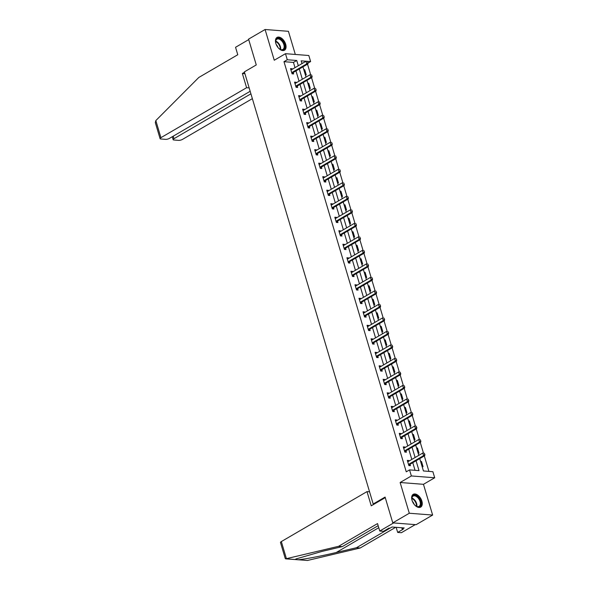 <?xml version="1.0" encoding="UTF-8"?>
<svg xmlns="http://www.w3.org/2000/svg" width="590" height="590" viewBox="0 0 590 590"><rect width="100%" height="100%" fill="white"/><g stroke="black" fill="none" stroke-linecap="round" stroke-linejoin="round"><path stroke-width="0.89" d="M421.88 501.109A7.404 4.388 59.7 0 0 413.236 494.332A7.404 4.388 59.7 0 0 412.041 500.342A7.404 4.388 59.7 0 0 420.692 507.12A7.404 4.388 59.7 0 0 421.88 501.109M285.678 44.213A7.404 4.388 59.7 0 0 277.027 37.435A7.404 4.388 59.7 0 0 275.84 43.446A7.404 4.388 59.7 0 0 284.483 50.224A7.404 4.388 59.7 0 0 285.678 44.213M419.748 458.614L423.428 470.968L432.89 471.705L434.697 477.767L411.363 475.953L409.556 469.891L419.018 470.621L416.075 460.753M423.465 484.316L400.131 482.502L409.298 513.241L392.785 522.873L416.12 524.687L432.632 515.055L423.465 484.316L434.697 477.767M295.325 54.457L288.421 31.314L265.087 29.5L274.254 60.239L285.479 53.69L308.813 55.504L310.62 61.567L301.166 60.836L301.992 63.602M308.054 63.064L310.62 61.567M428.923 471.395L424.313 455.945M423.465 453.083L420.287 442.434M419.438 439.572L416.26 428.93M415.404 426.069L412.233 415.419M411.377 412.558L408.206 401.908M407.351 399.047L404.18 388.397M403.324 385.536L400.153 374.893M399.297 372.025L396.126 361.382M395.271 358.521L392.099 347.871M391.244 345.01L388.073 334.36M387.217 331.499L384.046 320.849M383.19 317.988L380.012 307.346M379.163 304.477L375.985 293.835M375.137 290.973L371.958 280.324M371.11 277.462L367.931 266.813M367.083 263.951L363.905 253.302M363.049 250.44L359.878 239.798M359.022 236.937L355.851 226.287M354.996 223.426L351.824 212.776M350.969 209.915L347.798 199.265M346.942 196.404L343.771 185.754M342.915 182.893L339.744 172.251M338.889 169.389L335.717 158.74M334.862 155.878L331.691 145.228M330.835 142.367L327.656 131.718M326.808 128.856L323.63 118.214M322.782 115.345L319.603 104.703M318.755 101.841L315.576 91.192M314.721 88.33L311.55 77.681M310.694 74.819L307.523 64.17M409.298 513.241L432.632 515.055M392.785 522.873L385.086 497.068L373.197 504L244.378 71.869L256.267 64.937L248.574 39.132L265.087 29.5M373.197 504L374.207 504.081M302.773 63.145L301.829 63.071M303.791 69.65L304.713 69.723L306.262 74.915L305.34 74.849M307.818 83.161L308.74 83.234L310.288 88.426L309.367 88.353M311.844 96.672L312.766 96.738L314.315 101.937L313.393 101.864M315.871 110.175L316.793 110.249L318.342 115.448L317.42 115.375M319.898 123.686L320.82 123.76L322.369 128.952L321.447 128.886M323.932 137.197L324.847 137.271L326.395 142.463L325.481 142.397M327.959 150.708L328.873 150.782L330.422 155.974L329.508 155.9M331.986 164.219L332.9 164.286L334.449 169.485L333.534 169.411M336.012 177.723L336.927 177.797L338.476 182.996L337.561 182.922M340.039 191.234L340.954 191.308L342.502 196.5L341.588 196.433M344.066 204.745L344.98 204.819L346.536 210.011L345.615 209.944M348.093 218.256L349.015 218.322L350.563 223.522L349.641 223.448M352.119 231.767L353.041 231.833L354.59 237.032L353.668 236.959M356.146 245.27L357.068 245.344L358.617 250.544L357.695 250.47M360.173 258.781L361.095 258.855L362.644 264.047L361.722 263.981M364.2 272.292L365.122 272.366L366.67 277.558L365.748 277.484M368.226 285.803L369.148 285.87L370.697 291.069L369.775 290.995M372.253 299.314L373.175 299.381L374.724 304.58L373.802 304.506M376.287 312.818L377.202 312.892L378.75 318.091L377.836 318.017M380.314 326.329L381.228 326.403L382.777 331.595L381.863 331.528M384.341 339.84L385.255 339.914L386.804 345.106L385.89 345.032M388.368 353.351L389.282 353.417L390.831 358.617L389.916 358.543M392.394 366.855L393.309 366.928L394.858 372.128L393.943 372.054M396.421 380.366L397.343 380.439L398.892 385.631L397.97 385.565M400.448 393.877L401.37 393.95L402.918 399.142L401.997 399.076M404.475 407.388L405.396 407.454L406.945 412.653L406.023 412.58M408.501 420.899L409.423 420.965L410.972 426.164L410.05 426.091M412.528 434.402L413.45 434.476L414.999 439.675L414.077 439.602M416.555 447.913L417.477 447.987L419.025 453.179L418.103 453.113M420.582 461.424L421.503 461.498L423.052 466.69L422.13 466.624M295.015 67.673L293.444 62.415L283.982 61.685L406.252 471.816L409.556 469.891M415.043 470.319L412.771 462.678M411.805 459.44L408.745 449.174M407.779 445.937L404.718 435.663M403.752 432.426L400.691 422.152M399.725 418.915L396.657 408.641M395.698 405.404L392.63 395.13M391.672 391.893L388.603 381.627M387.637 378.389L384.577 368.116M383.611 364.878L380.55 354.605M379.584 351.367L376.523 341.094M375.557 337.856L372.497 327.583M371.53 324.353L368.47 314.079M367.504 310.842L364.443 300.568M363.477 297.331L360.416 287.057M359.45 283.82L356.39 273.546M355.423 270.308L352.363 260.043M351.397 256.805L348.329 246.531M347.37 243.294L344.302 233.02M343.343 229.783L340.275 219.51M339.309 216.272L336.248 205.999M335.282 202.761L332.222 192.495M331.256 189.257L328.195 178.984M327.229 175.746L324.168 165.473M323.202 162.235L320.141 151.962M319.175 148.724L316.115 138.451M315.149 135.213L312.088 124.947M311.122 121.71L308.061 111.436M307.095 108.199L304.034 97.925M303.068 94.688L300.008 84.414M299.042 81.177L295.974 70.903M292.257 69.273L292.094 68.742L290.523 68.617L292.072 73.816L293.643 73.934L293.23 72.541M296.283 82.784L296.121 82.253L294.55 82.128L296.099 87.327L297.67 87.445L297.257 86.052M300.31 96.295L300.148 95.757L298.577 95.639L300.126 100.831L301.704 100.956L301.284 99.555M304.337 109.806L304.182 109.268L302.604 109.15L304.152 114.342L305.731 114.467L305.31 113.066M308.364 123.317L308.209 122.779L306.63 122.654L308.179 127.853L309.757 127.978L309.337 126.577M312.39 136.821L312.235 136.29L310.657 136.165L312.206 141.364L313.784 141.482L313.364 140.088M316.417 150.332L316.262 149.801L314.684 149.676L316.233 154.868L317.811 154.993L317.391 153.599M320.451 163.843L320.289 163.305L318.711 163.187L320.259 168.379L321.838 168.504L321.417 167.103M324.478 177.354L324.316 176.816L322.737 176.698L324.286 181.89L325.864 182.015L325.451 180.614M328.505 190.865L328.342 190.327L326.764 190.201L328.313 195.401L329.891 195.519L329.478 194.125M332.531 204.369L332.369 203.838L330.791 203.712L332.34 208.912L333.918 209.03L333.505 207.636M336.558 217.88L336.396 217.341L334.818 217.223L336.366 222.415L337.945 222.541L337.532 221.147M340.585 231.391L340.423 230.852L338.844 230.734L340.401 235.926L341.971 236.052L341.558 234.65M344.612 244.902L344.449 244.363L342.879 244.238L344.427 249.437L345.998 249.563L345.585 248.161M348.638 258.405L348.476 257.874L346.905 257.749L348.454 262.948L350.025 263.066L349.612 261.672M352.665 271.916L352.51 271.385L350.932 271.26L352.481 276.459L354.059 276.577L353.639 275.183M356.692 285.427L356.537 284.889L354.959 284.771L356.507 289.963L358.086 290.088L357.665 288.687M360.719 298.938L360.564 298.4L358.986 298.282L360.534 303.474L362.113 303.599L361.692 302.198M364.745 312.449L364.591 311.911L363.012 311.786L364.561 316.985L366.139 317.11L365.719 315.709M368.772 325.953L368.617 325.422L367.039 325.296L368.588 330.496L370.166 330.614L369.746 329.22M372.806 339.464L372.644 338.933L371.066 338.808L372.615 344.007L374.193 344.125L373.772 342.731M376.833 352.975L376.671 352.437L375.093 352.319L376.641 357.511L378.22 357.636L377.807 356.235M380.86 366.486L380.698 365.947L379.119 365.83L380.668 371.022L382.246 371.147L381.833 369.746M384.887 379.997L384.724 379.459L383.146 379.333L384.695 384.533L386.273 384.65L385.86 383.257M388.913 393.5L388.751 392.97L387.173 392.844L388.722 398.044L390.3 398.162L389.887 396.768M392.94 407.012L392.778 406.481L391.207 406.355L392.756 411.547L394.327 411.673L393.913 410.279M396.967 420.523L396.805 419.984L395.234 419.866L396.782 425.058L398.353 425.184L397.94 423.782M400.994 434.034L400.831 433.495L399.26 433.37L400.809 438.569L402.387 438.695L401.967 437.293M405.02 447.545L404.865 447.006L403.287 446.881L404.836 452.08L406.414 452.198L405.994 450.804M409.047 461.048L408.892 460.517L407.314 460.392L408.863 465.591L410.441 465.709L410.021 464.315M400.131 482.502L411.363 475.953M283.982 61.685L287.286 59.752L285.479 53.69M302.95 66.84L306.018 77.113M306.977 80.351L310.045 90.617M311.011 93.854L314.072 104.128M315.038 107.365L318.099 117.639M319.065 120.876L322.125 131.15M323.091 134.387L326.152 144.661M327.118 147.891L330.179 158.164M331.145 161.402L334.206 171.675M335.172 174.913L338.232 185.186M339.198 188.424L342.259 198.697M343.225 201.935L346.286 212.201M347.252 215.439L350.32 225.712M351.279 228.95L354.347 239.223M355.305 242.46L358.373 252.734M359.34 255.971L362.4 266.245M363.366 269.483L366.427 279.749M367.393 282.986L370.454 293.26M371.42 296.497L374.48 306.771M375.447 310.008L378.507 320.281M379.473 323.519L382.534 333.793M383.5 337.03L386.561 347.296M387.527 350.534L390.587 360.807M391.553 364.045L394.614 374.318M395.58 377.556L398.641 387.829M399.607 391.067L402.675 401.34M403.634 404.57L406.702 414.844M407.661 418.081L410.728 428.355M411.695 431.592L414.755 441.866M415.721 445.103L418.782 455.377M298.311 65.741L296.748 60.49L287.286 59.752M415.109 457.516L412.049 447.242M411.082 444.005L408.015 433.739M407.056 430.501L403.988 420.227M403.029 416.99L399.961 406.717M398.995 403.479L395.934 393.205M394.968 389.968L391.908 379.695M390.941 376.457L387.881 366.191M386.915 362.953L383.854 352.68M382.888 349.442L379.827 339.169M378.861 335.931L375.8 325.658M374.834 322.42L371.774 312.147M370.808 308.917L367.747 298.643M366.781 295.406L363.72 285.132M362.754 281.895L359.686 271.621M358.727 268.384L355.659 258.11M354.701 254.873L351.633 244.607M350.667 241.369L347.606 231.096M346.64 227.858L343.579 217.585M342.613 214.347L339.552 204.074M338.586 200.836L335.526 190.563M334.56 187.325L331.499 177.059M330.533 173.821L327.472 163.548M326.506 160.31L323.445 150.037M322.479 146.799L319.419 136.526M318.453 133.288L315.392 123.015M314.426 119.777L311.365 109.511M310.399 106.274L307.331 96M306.372 92.763L303.304 82.489M302.346 79.252L299.278 68.978M293.444 62.415L296.748 60.49M290.781 69.509L292.094 68.742M303.946 70.166L304.713 69.723M307.973 83.677L308.74 83.234M294.816 83.013L296.121 82.253M311.999 97.188L312.766 96.738M298.842 96.524L300.148 95.757M316.026 110.699L316.793 110.249M302.869 110.035L304.182 109.268M320.053 124.202L320.82 123.76M306.896 123.546L308.209 122.779M324.08 137.713L324.847 137.271M310.923 137.057L312.235 136.29M328.106 151.224L328.873 150.782M314.949 150.561L316.262 149.801M332.141 164.735L332.9 164.286M318.976 164.072L320.289 163.305M336.167 178.246L336.927 177.797M323.003 177.583L324.316 176.816M340.194 191.75L340.954 191.308M327.03 191.094L328.342 190.327M344.221 205.261L344.98 204.819M331.056 204.597L332.369 203.838M348.248 218.772L349.015 218.322M335.083 218.108L336.396 217.341M352.274 232.283L353.041 231.833M339.11 231.619L340.423 230.852M356.301 245.787L357.068 245.344M343.137 245.13L344.449 244.363M360.328 259.298L361.095 258.855M347.171 258.641L348.476 257.874M364.355 272.809L365.122 272.366M351.197 272.145L352.51 271.385M368.381 286.32L369.148 285.87M355.224 285.656L356.537 284.889M372.408 299.831L373.175 299.381M359.251 299.167L360.564 298.4M376.435 313.334L377.202 312.892M363.278 312.678L364.591 311.911M380.469 326.845L381.228 326.403M367.305 326.189L368.617 325.422M384.496 340.356L385.255 339.914M371.331 339.693L372.644 338.933M388.522 353.867L389.282 353.417M375.358 353.204L376.671 352.437M392.549 367.378L393.309 366.928M379.385 366.715L380.698 365.947M396.576 380.882L397.343 380.439M383.412 380.226L384.724 379.459M400.603 394.393L401.37 393.95M387.438 393.737L388.751 392.97M404.629 407.904L405.396 407.454M391.465 407.24L392.778 406.481M408.656 421.415L409.423 420.965M395.499 420.751L396.805 419.984M412.683 434.926L413.45 434.476M399.526 434.262L400.831 433.495M416.71 448.43L417.477 447.987M403.553 447.773L404.865 447.006M420.736 461.941L421.503 461.498M407.579 461.277L408.892 460.517M307.914 62.747L307.53 61.441L307.914 62.747L306.778 63.86L307.914 63.941L293.385 72.422A0.951 0.708 -85.6 0 0 293.193 72.577L292.109 73.816M290.892 69.863L291.261 69.812A0.951 0.708 -85.6 0 0 291.475 69.731L306.004 61.257L306.778 63.86L292.249 72.334A0.951 0.708 -85.6 0 0 292.057 72.489L291.77 72.813M307.914 63.941L308.105 62.761M276.172 44.405A6.409 3.791 -120.3 0 1 275.633 41.794A6.409 3.791 -120.3 0 1 278.133 38.284A6.409 3.791 -120.3 0 1 283.045 41.499A6.409 3.791 -120.3 0 1 284.542 48.328A6.409 3.791 -120.3 0 1 280.007 49.295A6.409 3.791 -120.3 0 1 277.993 47.532M279.844 49.199A5.929 3.51 59.7 0 0 282.883 49.457A5.929 3.51 59.7 0 0 282.507 41.89A5.929 3.51 59.7 0 0 276.909 39.206A5.929 3.51 59.7 0 0 275.641 41.979M277.897 47.407A4.226 2.5 59.7 0 0 276.931 45.408A4.226 2.5 59.7 0 0 276.231 44.56M284.026 50.438A7.353 4.359 59.7 0 0 283.458 41.108A7.353 4.359 59.7 0 0 276.614 37.73M412.38 501.308A6.409 3.791 -120.3 0 1 411.835 498.69A6.409 3.791 -120.3 0 1 414.342 495.18A6.409 3.791 -120.3 0 1 419.247 498.395A6.409 3.791 -120.3 0 1 420.751 505.232A6.409 3.791 -120.3 0 1 416.216 506.191A6.409 3.791 -120.3 0 1 414.202 504.435M416.053 506.095A5.929 3.51 59.7 0 0 419.092 506.353A5.929 3.51 59.7 0 0 418.708 498.786A5.929 3.51 59.7 0 0 413.118 496.101A5.929 3.51 59.7 0 0 411.842 498.875M414.106 504.31A4.226 2.5 59.7 0 0 413.14 502.304A4.226 2.5 59.7 0 0 412.44 501.456M420.227 507.334A7.353 4.359 59.7 0 0 419.667 498.004A7.353 4.359 59.7 0 0 412.823 494.626M244.496 72.268L242.365 73.507L246.598 87.711L160.923 137.677A2.847 0.87 163.4 0 0 160.082 138.643A2.847 0.87 163.4 0 0 160.827 138.982L165.62 139.358A2.847 0.87 163.4 0 0 169.5 138.348L250.167 91.295M246.598 87.711L249.157 87.91M160.082 138.643L155.303 122.602L155.826 120.581L198.8 77.467L237.77 54.737L235.55 47.289L248.715 39.611M173.224 136.172L173.976 138.694A2.847 0.87 163.4 0 0 173.136 139.653A2.847 0.87 163.4 0 0 173.888 140L178.681 140.368A2.847 0.87 163.4 0 0 182.553 139.358L252.358 98.648M173.976 138.694L250.92 93.817M242.365 73.507L244.924 73.706M286.423 558.671L285.272 558.575L280.493 542.534A2.847 0.87 -16.6 0 1 281.327 541.576L286.423 558.671L338.572 546.311L377.541 523.581L379.761 531.029L393.633 522.939L415.264 524.621L401.392 532.711L397.675 532.423L403.221 529.186L402.21 529.105L404.194 527.954L392.025 527.003L390.042 528.161L389.031 528.087L383.485 531.317L379.761 531.029M378.168 525.675L342.288 546.606L322.029 551.407L295.87 558.988L295.347 559.526L298.09 559.74C303.054 559.534 322.022 555.935 336.219 552.505L356.478 547.704L389.997 528.161M342.288 546.606L338.572 546.311M396.156 527.327L397.675 532.423M285.619 558.848L307.479 560.471L360.202 547.992L356.478 547.704M360.202 547.992L395.698 527.29M369.561 491.809L367.002 491.61L281.327 541.576M385.255 497.636L371.235 505.814L367.002 491.61M401.812 527.77L402.21 529.105M311.94 76.25L311.557 74.952L311.94 76.25L310.805 77.364L311.94 77.452L297.412 85.934A0.951 0.708 -85.6 0 0 297.22 86.088L296.136 87.327M294.919 83.374L295.288 83.323A0.951 0.708 -85.6 0 0 295.502 83.242L310.03 74.768L310.805 77.364L296.276 85.845A0.951 0.708 -85.6 0 0 296.084 86L295.796 86.324M311.94 77.452L312.132 76.265M315.975 89.761L315.584 88.463L315.975 89.761L314.831 90.875L315.967 90.963L301.438 99.437A0.951 0.708 -85.6 0 0 301.247 99.599L300.163 100.838M298.946 96.885L299.314 96.826A0.951 0.708 -85.6 0 0 299.528 96.753L314.057 88.279L314.831 90.875L300.303 99.349A0.951 0.708 -85.6 0 0 300.111 99.511L299.823 99.835M315.967 90.963L316.159 89.776M320.001 103.272L319.61 101.974L320.001 103.272L318.858 104.386L319.994 104.474L305.465 112.948A0.951 0.708 -85.6 0 0 305.273 113.103L304.189 114.349M302.972 110.396L303.341 110.337A0.951 0.708 -85.6 0 0 303.555 110.264L318.084 101.79L318.858 104.386L304.329 112.86A0.951 0.708 -85.6 0 0 304.138 113.015L303.85 113.346M319.994 104.474L320.186 103.287M324.028 116.783L323.637 115.485L324.028 116.783L322.885 117.897L324.021 117.985L309.492 126.459A0.951 0.708 -85.6 0 0 309.3 126.614L308.216 127.853M306.999 123.9L307.368 123.848A0.951 0.708 -85.6 0 0 307.582 123.775L322.111 115.293L322.885 117.897L308.356 126.371A0.951 0.708 -85.6 0 0 308.164 126.526L307.884 126.857M324.021 117.985L324.212 116.798M328.055 130.287L327.664 128.989L328.055 130.287L326.912 131.4L328.047 131.489L313.519 139.97A0.951 0.708 -85.6 0 0 313.327 140.125L312.243 141.364M311.026 137.411L311.395 137.359A0.951 0.708 -85.6 0 0 311.608 137.278L326.137 128.804L326.912 131.4L312.383 139.882A0.951 0.708 -85.6 0 0 312.191 140.037L311.911 140.361M328.047 131.489L328.239 130.302M332.082 143.798L331.691 142.5L332.082 143.798L330.946 144.911L332.074 145L317.545 153.474A0.951 0.708 -85.6 0 0 317.354 153.636L316.269 154.875M315.053 150.922L315.421 150.87A0.951 0.708 -85.6 0 0 315.635 150.789L330.171 142.315L330.946 144.911L316.41 153.385A0.951 0.708 -85.6 0 0 316.225 153.548L315.938 153.872M332.074 145L332.273 143.812M336.108 157.309L335.717 156.011L336.108 157.309L334.973 158.422L336.108 158.511L321.572 166.985A0.951 0.708 -85.6 0 0 321.388 167.147L320.296 168.386M319.079 164.433L319.448 164.374A0.951 0.708 -85.6 0 0 319.662 164.3L334.198 155.826L334.973 158.422L320.436 166.896A0.951 0.708 -85.6 0 0 320.252 167.059L319.964 167.383M336.108 158.511L336.3 157.323M340.135 170.82L339.752 169.522L340.135 170.82L338.999 171.933L340.135 172.022L325.599 180.496A0.951 0.708 -85.6 0 0 325.415 180.651L324.323 181.89M323.114 177.937L323.475 177.885A0.951 0.708 -85.6 0 0 323.689 177.811L338.225 169.337L338.999 171.933L324.463 180.407A0.951 0.708 -85.6 0 0 324.279 180.562L323.991 180.894M340.135 172.022L340.327 170.834M344.162 184.331L343.778 183.025L344.162 184.331L343.026 185.444L344.162 185.533L329.626 194.007A0.951 0.708 -85.6 0 0 329.441 194.162L328.357 195.401M327.14 191.448L327.502 191.396A0.951 0.708 -85.6 0 0 327.716 191.322L342.252 182.841L343.026 185.444L328.49 193.918A0.951 0.708 -85.6 0 0 328.306 194.073L328.018 194.405M344.162 185.533L344.354 184.346M348.189 197.834L347.805 196.536L348.189 197.834L347.053 198.948L348.189 199.037L333.652 207.518A0.951 0.708 -85.6 0 0 333.468 207.673L332.384 208.912M331.167 204.959L331.536 204.907A0.951 0.708 -85.6 0 0 331.742 204.826L346.278 196.352L347.053 198.948L332.517 207.429A0.951 0.708 -85.6 0 0 332.332 207.584L332.045 207.909M348.189 199.037L348.38 197.849M352.215 211.345L351.832 210.047L352.215 211.345L351.08 212.459L352.215 212.548L337.679 221.021A0.951 0.708 -85.6 0 0 337.495 221.184L336.411 222.423M335.194 218.47L335.562 218.411A0.951 0.708 -85.6 0 0 335.769 218.337L350.305 209.863L351.08 212.459L336.543 220.933A0.951 0.708 -85.6 0 0 336.359 221.095L336.071 221.42M352.215 212.548L352.407 211.36M356.242 224.856L355.858 223.558L356.242 224.856L355.106 225.97L356.242 226.059L341.706 234.532A0.951 0.708 -85.6 0 0 341.522 234.695L340.437 235.934M339.221 231.981L339.589 231.922A0.951 0.708 -85.6 0 0 339.803 231.848L354.332 223.374L355.106 225.97L340.578 234.444A0.951 0.708 -85.6 0 0 340.386 234.606L340.098 234.931M356.242 226.059L356.434 224.871M360.269 238.367L359.885 237.069L360.269 238.367L359.133 239.481L360.269 239.57L345.74 248.043A0.951 0.708 -85.6 0 0 345.548 248.198L344.464 249.437M343.247 245.484L343.616 245.433A0.951 0.708 -85.6 0 0 343.83 245.359L358.359 236.878L359.133 239.481L344.604 247.955A0.951 0.708 -85.6 0 0 344.413 248.11L344.125 248.442M360.269 239.57L360.461 238.382M364.303 251.878L363.912 250.573L364.303 251.878L363.16 252.992L364.296 253.081L349.767 261.554A0.951 0.708 -85.6 0 0 349.575 261.709L348.491 262.948M347.274 258.995L347.643 258.944A0.951 0.708 -85.6 0 0 347.857 258.87L362.385 250.389L363.16 252.992L348.631 261.466A0.951 0.708 -85.6 0 0 348.439 261.621L348.152 261.945M364.296 253.081L364.487 251.893M368.33 265.382L367.939 264.084L368.33 265.382L367.187 266.496L368.322 266.584L353.794 275.065A0.951 0.708 -85.6 0 0 353.602 275.22L352.518 276.459M351.301 272.506L351.67 272.455A0.951 0.708 -85.6 0 0 351.883 272.374L366.412 263.9L367.187 266.496L352.658 274.977A0.951 0.708 -85.6 0 0 352.466 275.132L352.178 275.456M368.322 266.584L368.514 265.397M372.356 278.893L371.966 277.595L372.356 278.893L371.213 280.007L372.349 280.095L357.82 288.569A0.951 0.708 -85.6 0 0 357.629 288.731L356.544 289.97M355.328 286.017L355.696 285.958A0.951 0.708 -85.6 0 0 355.91 285.885L370.439 277.411L371.213 280.007L356.685 288.481A0.951 0.708 -85.6 0 0 356.493 288.643L356.213 288.967M372.349 280.095L372.541 278.908M376.383 292.404L375.992 291.106L376.383 292.404L375.24 293.518L376.376 293.606L361.847 302.08A0.951 0.708 -85.6 0 0 361.655 302.235L360.571 303.481M359.354 299.528L359.723 299.469A0.951 0.708 -85.6 0 0 359.937 299.396L374.466 290.922L375.24 293.518L360.711 301.992A0.951 0.708 -85.6 0 0 360.519 302.154L360.239 302.478M376.376 293.606L376.568 292.419M380.41 305.915L380.019 304.617L380.41 305.915L379.274 307.029L380.402 307.117L365.874 315.591A0.951 0.708 -85.6 0 0 365.682 315.746L364.598 316.985M363.381 313.032L363.75 312.98A0.951 0.708 -85.6 0 0 363.964 312.906L378.492 304.425L379.274 307.029L364.738 315.503A0.951 0.708 -85.6 0 0 364.554 315.657L364.266 315.989M380.402 307.117L380.594 305.93M384.437 319.426L384.046 318.121L384.437 319.426L383.301 320.532L384.437 320.621L369.901 329.102A0.951 0.708 -85.6 0 0 369.716 329.257L368.625 330.496M367.408 326.543L367.777 326.491A0.951 0.708 -85.6 0 0 367.99 326.41L382.526 317.936L383.301 320.532L368.765 329.014A0.951 0.708 -85.6 0 0 368.58 329.168L368.293 329.493M384.437 320.621L384.628 319.433M388.463 332.93L388.073 331.632L388.463 332.93L387.328 334.043L388.463 334.132L373.927 342.613A0.951 0.708 -85.6 0 0 373.743 342.768L372.651 344.007M371.442 340.054L371.803 340.002A0.951 0.708 -85.6 0 0 372.017 339.921L386.553 331.447L387.328 334.043L372.792 342.525A0.951 0.708 -85.6 0 0 372.607 342.679L372.32 343.004M388.463 334.132L388.655 332.944M392.49 346.441L392.107 345.143L392.49 346.441L391.354 347.554L392.49 347.643L377.954 356.117A0.951 0.708 -85.6 0 0 377.77 356.279L376.685 357.518M375.469 353.565L375.83 353.506A0.951 0.708 -85.6 0 0 376.044 353.432L390.58 344.958L391.354 347.554L376.818 356.028A0.951 0.708 -85.6 0 0 376.634 356.19L376.346 356.515M392.49 347.643L392.682 346.455M396.517 359.952L396.133 358.654L396.517 359.952L395.381 361.065L396.517 361.154L381.981 369.628A0.951 0.708 -85.6 0 0 381.796 369.783L380.712 371.022M379.495 367.076L379.864 367.017A0.951 0.708 -85.6 0 0 380.071 366.943L394.607 358.469L395.381 361.065L380.845 369.539A0.951 0.708 -85.6 0 0 380.661 369.694L380.373 370.026M396.517 361.154L396.709 359.966M400.544 373.463L400.16 372.165L400.544 373.463L399.408 374.576L400.544 374.665L386.007 383.139A0.951 0.708 -85.6 0 0 385.823 383.294L384.739 384.533M383.522 380.579L383.891 380.528A0.951 0.708 -85.6 0 0 384.097 380.454L398.634 371.973L399.408 374.576L384.872 383.05A0.951 0.708 -85.6 0 0 384.687 383.205L384.4 383.537M400.544 374.665L400.735 373.477M404.57 386.966L404.187 385.668L404.57 386.966L403.435 388.08L404.57 388.168L390.034 396.65A0.951 0.708 -85.6 0 0 389.85 396.805L388.766 398.044M387.549 394.091L387.918 394.039A0.951 0.708 -85.6 0 0 388.124 393.958L402.66 385.484L403.435 388.08L388.899 396.561A0.951 0.708 -85.6 0 0 388.714 396.716L388.426 397.041M404.57 388.168L404.762 386.981M408.597 400.477L408.214 399.179L408.597 400.477L407.461 401.591L408.597 401.679L394.061 410.153A0.951 0.708 -85.6 0 0 393.877 410.316L392.793 411.555M391.576 407.601L391.944 407.55A0.951 0.708 -85.6 0 0 392.158 407.469L406.687 398.995L407.461 401.591L392.933 410.065A0.951 0.708 -85.6 0 0 392.741 410.227L392.453 410.551M408.597 401.679L408.789 400.492M412.624 413.988L412.24 412.69L412.624 413.988L411.488 415.102L412.624 415.19L398.095 423.664A0.951 0.708 -85.6 0 0 397.903 423.827L396.819 425.066M395.602 421.113L395.971 421.053A0.951 0.708 -85.6 0 0 396.185 420.98L410.714 412.506L411.488 415.102L396.959 423.576A0.951 0.708 -85.6 0 0 396.768 423.738L396.48 424.062M412.624 415.19L412.816 414.003M416.658 427.499L416.267 426.201L416.658 427.499L415.515 428.613L416.651 428.701L402.122 437.175A0.951 0.708 -85.6 0 0 401.93 437.33L400.846 438.569M399.629 434.616L399.998 434.565A0.951 0.708 -85.6 0 0 400.212 434.491L414.741 426.017L415.515 428.613L400.986 437.087A0.951 0.708 -85.6 0 0 400.794 437.242L400.507 437.574M416.651 428.701L416.842 427.514M420.685 441.01L420.294 439.705L420.685 441.01L419.542 442.124L420.677 442.212L406.149 450.686A0.951 0.708 -85.6 0 0 405.957 450.841L404.873 452.08M403.656 448.127L404.025 448.075A0.951 0.708 -85.6 0 0 404.239 448.002L418.767 439.521L419.542 442.124L405.013 450.598A0.951 0.708 -85.6 0 0 404.821 450.753L404.534 451.084M420.677 442.212L420.869 441.025M424.712 454.514L424.321 453.216L424.712 454.514L423.568 455.627L424.704 455.716L410.175 464.197A0.951 0.708 -85.6 0 0 409.984 464.352L408.9 465.591M407.683 461.638L408.051 461.587A0.951 0.708 -85.6 0 0 408.265 461.505L422.794 453.031L423.568 455.627L409.04 464.109A0.951 0.708 -85.6 0 0 408.848 464.264L408.568 464.588M424.704 455.716L424.896 454.529M292.057 72.489L293.193 72.577M292.249 72.334L293.385 72.422M275.714 41.116A5.929 3.51 -120.3 0 1 279.063 43.896A5.929 3.51 -120.3 0 1 280.641 49.553M280.213 49.383A5.738 3.4 59.7 0 0 278.65 44.169A5.738 3.4 59.7 0 0 275.655 41.566M411.923 498.012A5.929 3.51 -120.3 0 1 415.272 500.792A5.929 3.51 -120.3 0 1 416.842 506.449M416.422 506.279A5.738 3.4 59.7 0 0 414.858 501.065A5.738 3.4 59.7 0 0 411.864 498.462M155.826 120.581L160.923 137.677M285.958 558.796L295.347 559.526M298.09 559.74L307.479 560.471M378.765 527.696L336.219 552.505M296.084 86L297.22 86.088M296.276 85.845L297.412 85.934M300.111 99.511L301.247 99.599M300.303 99.349L301.438 99.437M304.138 113.015L305.273 113.103M304.329 112.86L305.465 112.948M308.164 126.526L309.3 126.614M308.356 126.371L309.492 126.459M312.191 140.037L313.327 140.125M312.383 139.882L313.519 139.97M316.225 153.548L317.354 153.636M316.41 153.385L317.545 153.474M320.252 167.059L321.388 167.147M320.436 166.896L321.572 166.985M324.279 180.562L325.415 180.651M324.463 180.407L325.599 180.496M328.306 194.073L329.441 194.162M328.49 193.918L329.626 194.007M332.332 207.584L333.468 207.673M332.517 207.429L333.652 207.518M336.359 221.095L337.495 221.184M336.543 220.933L337.679 221.021M340.386 234.606L341.522 234.695M340.578 234.444L341.706 234.532M344.413 248.11L345.548 248.198M344.604 247.955L345.74 248.043M348.439 261.621L349.575 261.709M348.631 261.466L349.767 261.554M352.466 275.132L353.602 275.22M352.658 274.977L353.794 275.065M356.493 288.643L357.629 288.731M356.685 288.481L357.82 288.569M360.519 302.154L361.655 302.235M360.711 301.992L361.847 302.08M364.554 315.657L365.682 315.746M364.738 315.503L365.874 315.591M368.58 329.168L369.716 329.257M368.765 329.014L369.901 329.102M372.607 342.679L373.743 342.768M372.792 342.525L373.927 342.613M376.634 356.19L377.77 356.279M376.818 356.028L377.954 356.117M380.661 369.694L381.796 369.783M380.845 369.539L381.981 369.628M384.687 383.205L385.823 383.294M384.872 383.05L386.007 383.139M388.714 396.716L389.85 396.805M388.899 396.561L390.034 396.65M392.741 410.227L393.877 410.316M392.933 410.065L394.061 410.153M396.768 423.738L397.903 423.827M396.959 423.576L398.095 423.664M400.794 437.242L401.93 437.33M400.986 437.087L402.122 437.175M404.821 450.753L405.957 450.841M405.013 450.598L406.149 450.686M408.848 464.264L409.984 464.352M409.04 464.109L410.175 464.197M173.136 139.653L172.265 136.733"/></g></svg>
